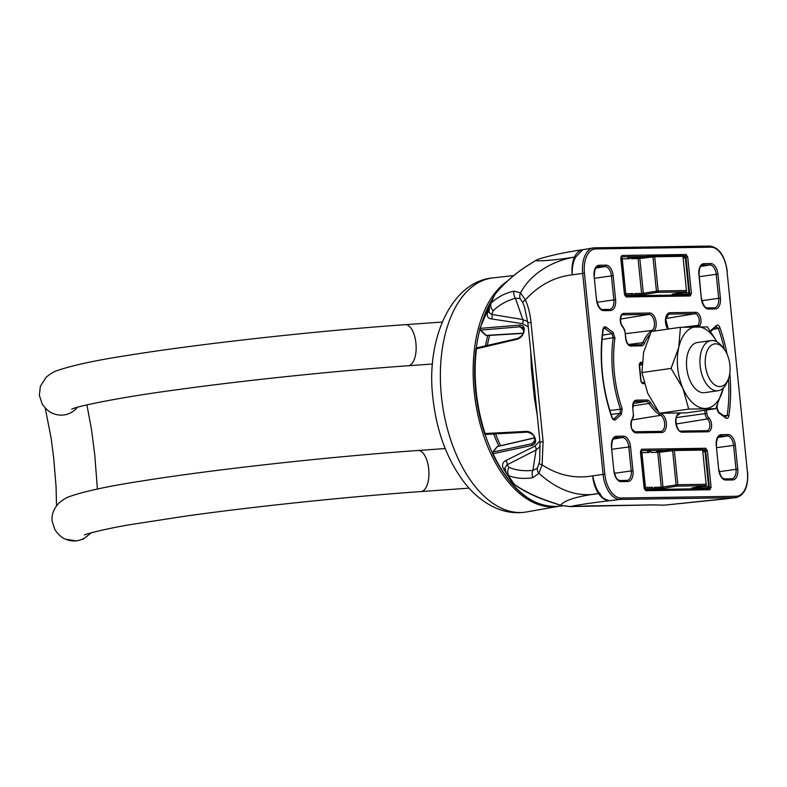 <?xml version="1.0" encoding="UTF-8"?>
<svg xmlns="http://www.w3.org/2000/svg" width="787" height="787" viewBox="0 0 787 787"><rect width="100%" height="100%" fill="white"/><g stroke="black" fill="none" stroke-linecap="round" stroke-linejoin="round"><path stroke-width="1.18" d="M640.943 451.492L640.854 451.492A1.269 1.043 89.1 0 1 641.907 452.614L645.448 487.438L652.679 487.33L651.341 488.747L646.383 489.553M648.006 450.518A2.971 1.682 -98.1 0 0 647.553 451.394L649.147 452.505L640.766 452.692M698.649 488.766A2.971 1.682 -98.1 0 1 698.158 488.038L693.199 488.845M650.318 451.354L651.016 452.476A1.702 0.964 81.9 0 0 649.954 451.226A1.702 0.964 81.9 0 0 649.147 452.505M652.679 487.33A1.702 0.964 81.9 0 0 653.741 488.579A1.702 0.964 81.9 0 0 654.548 487.301L654.105 488.697M656.594 451.256A1.269 1.043 89.1 0 1 656.692 451.256L660.077 450.99A1.269 0.698 83.1 0 0 660.037 450.99A1.269 0.698 83.1 0 0 659.486 452.259L651.016 452.476M673.406 449.407L701.512 448.983A1.269 1.043 89.1 0 1 701.601 448.974L673.318 449.407A1.269 1.269 0 0 0 673.18 449.416A1.269 0.698 83.1 0 1 673.229 449.407A1.269 1.043 89.1 0 1 674.37 450.518L672.629 450.676L676.112 484.871A1.269 0.698 80.8 0 0 676.958 486.12A1.269 1.043 89.1 0 0 677.843 484.713L706.126 484.29L702.653 450.095L674.37 450.518L677.843 484.713L661.277 487.202L657.745 452.368A1.269 1.043 89.1 0 0 656.692 451.256L673.18 449.416A1.269 0.698 83.1 0 0 672.629 450.676L659.486 452.259L663.008 487.005A1.269 0.698 80.8 0 0 663.864 488.255L654.518 488.697M700.922 487.989L701.355 486.592L708.595 486.484L705.054 451.649L703.037 451.689M691.871 487.93L692.521 487.812A1.269 0.738 80.6 0 1 692.462 487.822L698.158 488.038L699.004 487.497M705.467 485.618A1.269 0.738 -99.4 0 1 705.3 485.687A1.269 0.738 -99.4 0 1 705.241 485.687L676.958 486.12L663.864 488.255M706.136 484.369L706.352 484.31A1.269 1.269 0 0 1 705.3 485.687L692.521 487.812A1.269 0.738 80.6 0 0 692.58 487.792M702.84 488.697L707.7 487.891A1.269 0.738 80.6 0 0 707.769 487.881A1.269 0.738 80.6 0 0 707.936 487.822M621.268 257.743L621.179 257.743A1.269 1.043 89.1 0 1 622.232 258.854L625.763 293.689L633.004 293.581L631.666 294.987L626.708 295.804M628.331 256.759A2.971 1.682 -98.1 0 0 627.869 257.634L629.462 258.746L621.081 258.943M678.974 295.007A2.971 1.682 -98.1 0 1 678.473 294.279L673.515 295.095M630.633 257.605L631.331 258.716A1.702 0.964 81.9 0 0 630.269 257.477A1.702 0.964 81.9 0 0 629.462 258.746M633.004 293.581A1.702 0.964 81.9 0 0 634.066 294.82A1.702 0.964 81.9 0 0 634.873 293.551L634.43 294.948M653.722 255.657L681.827 255.224A1.269 1.043 89.1 0 1 681.926 255.224L653.633 255.647A1.269 1.043 89.1 0 0 653.544 255.657A1.269 0.698 83.1 0 0 653.505 255.657A1.269 0.698 83.1 0 0 652.954 256.926L639.801 258.5L643.333 293.246L641.602 293.453L638.06 258.618A1.269 1.043 89.1 0 0 637.008 257.497L631.135 257.585L636.919 257.506A1.269 1.043 89.1 0 1 637.008 257.497L640.352 257.241A1.269 0.698 83.1 0 0 640.352 257.241A1.269 0.698 83.1 0 0 639.801 258.5L631.331 258.716M636.919 257.506L653.505 255.657A1.269 1.269 0 0 1 653.633 255.647A1.269 1.043 89.1 0 1 654.686 256.769L652.954 256.926L656.427 291.121A1.269 0.698 80.8 0 0 657.273 292.37A1.269 1.043 89.1 0 0 658.158 290.964L686.451 290.531L682.978 256.336L654.686 256.769L658.158 290.964L643.333 293.246A1.269 0.698 80.8 0 0 644.179 294.495L634.834 294.938M681.237 294.24L681.68 292.843L688.91 292.734L685.369 257.9L683.362 257.929M672.187 294.171L672.846 294.063A1.269 0.738 80.6 0 1 672.777 294.063L678.473 294.279L679.329 293.738M685.792 291.869A1.269 0.738 -99.4 0 1 685.625 291.928A1.269 0.738 -99.4 0 1 685.556 291.938L657.273 292.37L644.179 294.495M686.451 290.619L686.677 290.551A1.269 1.269 0 0 1 685.625 291.928L672.846 294.063A1.269 0.738 80.6 0 0 672.905 294.043M681.65 294.23L688.025 294.131A1.269 1.043 -90.9 0 0 688.91 292.734L689.137 292.754A1.269 1.269 0 0 1 688.084 294.131L683.185 294.948L688.025 294.131A1.269 0.738 80.6 0 0 688.084 294.131A1.269 0.738 80.6 0 0 688.251 294.063M698.541 342.404A25.341 14.323 81.9 0 0 686.48 364.44A25.341 14.323 81.9 0 0 687.946 374.671A25.341 14.323 81.9 0 0 703.657 392.733M716.78 341.765A41.17 23.276 81.9 0 0 696.948 326.684A41.17 23.276 81.9 0 0 678.748 347.431A41.17 23.276 81.9 0 0 682.909 388.325A41.17 23.276 81.9 0 0 705.25 408.463A41.17 23.276 81.9 0 0 723.391 387.952M723.44 387.706L715.757 408.689L686.598 412.85L659.575 413.264L688.733 409.092L682.909 388.325L671.065 368.414L678.748 347.431L680.43 327.313L707.454 326.91L716.918 341.833M688.733 409.092L715.757 408.689M659.575 413.264L647.74 393.352L641.907 372.576L671.065 368.414M641.907 372.576L643.579 352.458L651.262 331.484L680.43 327.313M716.652 385.945A21.534 12.179 81.9 0 0 728.142 379.55A21.534 12.179 81.9 0 0 723.696 348.503A21.534 12.179 81.9 0 0 718.659 344.47A21.534 12.179 81.9 0 0 705.26 359.964A21.534 12.179 81.9 0 0 716.652 385.945M728.142 379.55L726.883 382.521A25.341 14.323 -98.1 0 1 718.138 390.726A25.341 14.323 -98.1 0 1 713.376 390.047A25.341 14.323 -98.1 0 1 699.977 363.555A25.341 14.323 -98.1 0 1 710.966 340.564A25.341 14.323 -98.1 0 1 715.727 341.253A25.341 14.323 -98.1 0 1 721.659 345.995L723.696 348.503M717.439 405.069L716.908 407.145A90.623 51.244 81.9 0 0 717.075 405.876M729.795 373.254A112.069 63.363 -98.1 0 1 728.91 415.723L727.208 415.379A110.81 62.655 81.9 0 0 728.487 378.645M492.534 453.105A1.269 0.925 38.8 0 1 493.046 451.994A1.269 0.767 78 0 0 492.829 453.056A1.269 0.767 78 0 0 493.046 453.725L532.091 445.403C535.317 444.38 536.291 441.91 535.012 438.005A118.198 66.836 -98.1 0 1 534.806 437.474C533.006 433.588 530.251 431.551 526.552 431.374L484.546 433.558A1.269 1.269 0 0 0 485.825 434.424L485.825 434.424A1.269 0.708 86.8 0 0 486.071 434.335M479.903 329.104A1.269 0.62 14.7 0 1 479.785 328.7A1.269 0.62 14.7 0 1 480.316 328.356A1.269 0.777 85.2 0 0 480.227 329.045A1.269 0.777 85.2 0 0 480.66 330.107A1.269 0.846 134.1 0 1 480.119 329.94A1.269 1.269 0 0 1 479.785 328.7L492.869 297.988M713.061 329.409L718.364 328.346L715.786 326.782A1.269 0.974 -132.1 0 0 716.18 326.595L716.18 326.595A1.269 0.974 -132.1 0 0 716.367 325.503C717.754 324.578 718.964 325.306 719.967 327.697L718.364 328.346A110.81 62.655 81.9 0 1 724.296 349.261M539.852 440.995L534.973 446.101L505.844 460.552C502.431 462.343 501.663 465.147 503.552 468.954L506.13 473.007M535.504 398.192L534.422 398.261L537.246 415.32M534.422 398.261L531.343 367.903L530.713 351.051M611.076 414.375L620.018 413.313L620.5 409.22L609.846 410.499M611.883 417.494L613.427 418.999L614.076 418.704A1.269 0.974 47.9 0 1 615.493 419.697C614.096 420.622 612.896 419.884 611.883 417.494A112.069 63.363 -98.1 0 1 602.94 329.478C603.462 327.058 604.514 326.29 606.088 327.176L613.112 332.36L614.952 338.056A90.623 51.244 81.9 0 0 622.114 408.581L620.5 409.22A91.892 51.952 -98.1 0 1 612.699 373.53A91.892 51.952 -98.1 0 1 613.24 337.712L602.065 339.492M602.478 335.164L611.932 333.649L604.908 328.464L603.462 328.75M614.952 338.056L613.24 337.712L611.932 333.649A1.269 0.915 126.4 0 0 613.112 332.36M622.114 408.581L621.445 414.306A1.269 0.974 47.9 0 0 620.018 413.313L614.076 418.704L613.004 418.792M728.91 415.723C728.388 418.133 727.336 418.9 725.762 418.025L718.738 412.831L716.908 407.145M590.053 505.844A7.604 6.257 89.1 0 1 589.512 505.874L652.492 504.92A7.604 6.257 89.1 0 0 653.033 504.89L570.319 506.582C577.953 504.88 591.037 502.923 609.571 500.699C604.19 499.322 600.963 496.872 599.91 493.36C597.313 491.501 594.903 485.668 592.69 475.869L603.078 474.364L582.655 273.315A25.45 14.392 -98.1 0 1 593.359 247.925L582.941 249.636A25.214 14.589 80.6 0 0 582.823 249.656L575.887 256.847C573.192 261.156 571.992 267.147 572.267 274.82C554.402 276.896 538.77 285.248 525.342 299.867A7.604 2.105 155.3 0 0 522.814 302.739L520.109 298.519L515.436 298.263C506.592 300.752 499.165 304.933 493.134 310.826L491.796 314.426L522.784 319.512L527.723 321.686M598.523 493.518L599.91 493.36L598.553 493.547C577.324 496.243 564.643 500.138 560.521 505.234L548.391 501.073C535.544 496.695 524.378 491.255 514.885 484.753L512.799 482.903L506.425 473.567L508.687 475.633C515.721 478.407 523.817 479.086 532.956 477.66L538.859 473.321C558.524 490.862 578.415 497.591 598.523 493.518A25.214 14.638 -97 0 1 592.69 475.869C574.923 478.929 558.072 475.279 542.105 464.901A7.604 1.269 -167.4 0 1 539.115 463.248L537.354 468.235L532.917 470.39C523.916 471.295 515.957 470.292 509.041 467.389L507.074 464.812L536.036 450.036L540.295 446.367M491.678 300.398A117.204 66.265 81.9 0 0 480.316 328.356L519.863 325.08C523.207 325.11 524.634 327.048 524.132 330.884A118.198 66.836 81.9 0 0 524.034 331.425C523.05 335.419 520.768 338.017 517.187 339.227L475.958 348.926A1.269 1.269 0 0 1 476.922 347.844A1.269 0.698 77 0 0 476.479 348.631A117.204 66.265 81.9 0 0 476.194 391.208A117.204 66.265 81.9 0 0 485.107 433.637A1.269 0.708 86.8 0 0 485.825 434.424L527.251 432.132A1.269 0.708 -93.2 0 1 526.552 431.374M528.264 326.871L522.529 323.673L491.452 318.922C487.792 318.302 486.523 316.108 487.645 312.331L488.904 309.301M494.57 295.046L491.157 303.054C497.443 297.132 505.067 293.148 514.009 291.121L520.541 292.921C531.845 271.604 555.101 260.349 574.51 257.083L575.887 256.847L574.53 257.044C554.933 260.418 536.439 261.392 535.662 260.517L524.663 267.472C513.193 275.302 503.464 284.068 495.485 293.767L494.531 295.095M524.545 307.156L522.814 302.739M538.387 259.179L535.662 260.517L538.387 259.179C550.438 255.431 565.253 252.253 582.823 249.656A25.214 14.589 80.6 0 0 582.813 249.666A25.214 14.589 80.6 0 0 574.53 257.044M520.109 298.519A7.604 6.109 128 0 1 520.541 292.921L525.342 299.867C528.215 306.163 530.094 313.629 530.999 322.257L527.861 322.945L524.526 307.117M574.51 257.083A25.214 14.589 80.5 0 0 572.267 274.82L584.426 273.158L604.849 474.207A24.181 13.674 81.9 0 0 621.041 498.014A1.269 1.043 89.1 0 1 620.117 499.42A25.45 14.392 -98.1 0 1 603.078 474.364L604.849 474.207M489.042 312.439L491.796 314.426A3.797 2.686 -81.6 0 1 491.452 318.922M524.663 267.472A7.604 4.151 -123.8 0 1 524.998 267.196C513.478 274.988 503.729 283.723 495.761 293.394L495.761 293.394A7.604 5.066 -140.3 0 0 495.485 293.767A50.673 28.647 81.9 0 0 491.157 303.054A7.604 6.473 46.1 0 0 493.134 310.826M514.009 291.121A7.604 6.227 74.8 0 0 515.436 298.263L522.784 319.512A3.797 2.627 -79.8 0 1 522.529 323.673M530.999 322.257L543.109 441.556L539.98 442.235L527.861 322.945M488.963 311.691A3.797 2.331 21.2 0 1 487.645 312.331M532.396 367.618A3.797 0.718 -3.4 0 1 531.343 367.903M523.729 331.514A1.269 0.541 10.8 0 1 523.611 331.209C523.65 328.622 523.414 327.422 522.893 327.628L520.227 326.792L480.66 330.107L486.11 335.39A1.269 0.748 86.6 0 0 486.533 335.577L523.011 333.403M606.088 327.176A1.269 0.915 126.4 0 1 604.908 328.464L603.934 328.199L602.94 329.478M639.447 365.158L641.907 364.765L639.447 365.158M477.286 347.923A1.269 0.698 77 0 0 476.922 347.844L517.639 338.479A1.269 0.698 77.1 0 0 517.187 339.227M523.719 332.124A1.269 0.541 10.6 0 1 523.503 331.75L523.503 331.75A1.269 0.541 10.6 0 1 524.034 331.425M517.994 338.558A1.269 0.698 77.1 0 0 517.639 338.479C521.742 336.197 523.699 333.954 523.503 331.75L523.611 331.209A1.269 0.541 10.8 0 1 524.132 330.884M653.033 504.89L664.385 505.156L736.052 497.62A25.45 14.392 -98.1 0 1 735.196 497.679L620.117 499.42L609.571 500.699A25.214 14.648 -97 0 1 598.553 493.547M539.725 459.962L539.115 463.248M589.512 505.874L570.083 506.612A7.604 4.024 86.8 0 0 570.319 506.582L560.551 505.313L549.316 501.594C536.498 497.354 525.313 492.013 515.76 485.549L512.809 482.913M537.354 468.235A7.604 5.696 -145.4 0 0 538.859 473.321L542.105 464.901L543.109 441.556M515.76 485.549A7.604 5.499 123.8 0 1 514.885 484.753A50.673 28.647 -98.1 0 1 508.687 475.633A7.604 6.719 -67.7 0 1 509.041 467.389M506.425 473.577L504.841 467.901L507.074 464.812A3.797 2.587 63.7 0 0 505.844 460.552M532.956 477.66A7.604 6.266 -96.2 0 1 532.917 470.39L536.036 450.036A3.797 2.518 62.2 0 0 534.973 446.101M560.551 505.313L570.083 506.612A7.604 4.024 86.8 0 1 569.827 506.612M548.391 501.073A7.604 4.476 108 0 0 549.316 501.594M504.969 469.15A3.797 1.997 -30.7 0 0 503.552 468.954M534.58 437.572L534.442 437.887C535.012 441.025 534.944 442.54 534.216 442.442L532.101 443.691L493.046 451.994L497.404 446.563L534.471 437.966M527.497 432.033A1.269 0.708 -93.2 0 1 527.251 432.132C531.737 433.401 534.058 435.142 534.225 437.356L535.012 438.005M534.422 437.857L497.679 446.377A1.269 0.738 77 0 0 497.404 446.563A1.269 0.925 38.8 0 0 496.981 446.819L492.613 452.25A1.269 1.269 0 0 0 492.455 453.578A1.269 0.502 -25.2 0 0 493.046 453.725A117.204 66.265 81.9 0 0 558.613 506.326L562.469 505.854M723.499 415.684L727.208 415.379L724.955 417.021M688.851 293.689L689.678 293.59L685.969 257.152L685.123 255.903A1.269 1.043 -90.9 0 0 686.018 254.496L687.71 256.995L691.409 293.433L690.229 295.971A1.269 1.043 -90.9 0 0 689.087 294.859L689.678 293.59L691.409 293.433M652.492 504.92L662.516 505.097A7.604 7.447 99.2 0 0 664.385 505.156L725.476 498.899A25.214 13.91 83.1 0 0 725.476 498.899A25.214 13.91 83.1 0 0 725.535 498.899M621.041 498.014L736.12 496.272A1.269 1.043 89.1 0 1 735.206 497.679L724.65 498.958A25.214 13.91 83.1 0 0 725.466 498.909L725.476 498.899M725.83 417.297L718.452 411.965C717.665 411.739 717.223 410.243 717.124 407.469M645.842 490.695A1.269 1.043 89.1 0 0 644.907 489.583L708.762 488.619L709.353 487.35L711.094 487.192L709.904 489.73L645.842 490.695L644.15 488.206L640.451 451.846M640.441 451.758L641.631 449.22L705.693 448.256L707.395 450.744L705.654 450.902L704.808 449.652L702.761 449.682M523.089 333.186L486.11 335.39A1.269 0.846 134.1 0 1 485.579 335.223L480.119 329.94M492.564 453.184A1.269 0.502 -25.2 0 0 492.455 453.578C510.645 490.222 532.701 507.802 558.613 506.326M710.484 331.17A1.269 0.974 -132.1 0 0 710.415 330.884L716.367 325.503M725.762 418.025A1.269 0.915 -53.6 0 0 725.476 417.149M718.738 412.831A1.269 0.915 -53.6 0 0 718.452 411.965M641.631 449.22A1.269 1.043 89.1 0 1 640.825 450.607L666.304 450.243M708.762 488.619A1.269 1.043 89.1 0 1 709.904 489.73M705.693 448.256A1.269 1.043 89.1 0 1 704.808 449.652L702.86 449.967M644.268 383.613L642.536 383.643A1.269 1.043 -90.9 0 0 641.612 382.531L643.963 382.492L641.602 382.521M642.536 383.643L641.071 381.164L641.484 382.521M640.844 381.144L639.192 364.922M639.192 364.834L640.372 362.295A1.269 1.043 89.1 0 1 639.565 363.683M690.229 295.971L626.157 296.945A1.269 1.043 -90.9 0 0 625.232 295.833L689.087 294.859M685.329 257.251L687.71 256.995M626.157 296.945L624.465 294.446L620.776 258.097M624.465 294.446L621.002 256.877M646.619 256.483L621.13 256.867A1.269 1.043 -90.9 0 0 621.946 255.47L686.018 254.496M77.313 407.292A20.59 20.432 -66.4 0 1 53.044 413.441C49.512 412.368 45.882 409.201 42.154 403.947L39.35 395.31L40.363 386.299L46.256 377.13C50.663 373.54 54.47 371.297 57.687 370.411C73.142 365.168 97.106 360.062 129.57 355.114C200.754 343.673 316.551 330.894 405.266 324.677A20.59 9.326 85.9 0 1 415.92 343.181A20.59 9.326 85.9 0 1 408.187 365.748C335.232 370.884 242.79 380.524 173.966 390.155C120.667 397.258 77.51 406.092 71.676 409.171M90.092 533.104A20.59 20.432 113.6 0 1 65.823 539.262L76.683 540.935L83.461 539.036L91.322 532.76M469.072 488.137L420.966 491.56A20.59 9.326 -94.1 0 0 428.699 469.003A20.59 9.326 -94.1 0 0 418.045 450.489L445.196 448.56M660.077 450.99L673.141 449.416M651.843 489.475A2.971 1.682 -98.1 0 1 651.341 488.747L644.563 488.845A1.269 1.043 89.1 0 0 645.448 487.438L644.297 487.527M692.462 487.822L705.241 485.687A1.269 1.043 89.1 0 0 706.126 484.29L702.653 450.095A1.269 1.043 89.1 0 0 701.601 448.974A1.269 1.269 0 0 1 702.88 450.115L702.663 450.174M705.063 451.738L708.595 486.484A1.269 1.043 -90.9 0 1 707.7 487.891L701.325 487.989M702.929 450.558L703.912 450.538A1.269 1.043 -90.9 0 1 705.054 451.649L705.28 451.669A1.269 1.269 0 0 0 704.001 450.538L702.929 450.548M654.548 487.301L661.277 487.202A1.269 1.043 89.1 0 1 660.391 488.609M699.495 486.651A1.702 0.964 81.9 0 0 700.558 487.871A1.702 0.964 81.9 0 0 701.355 486.592M702.87 488.697L707.769 487.881A1.269 1.269 0 0 0 708.821 486.504L708.595 486.573M691.871 488.127A1.269 1.043 -90.9 0 0 692.412 487.832M640.392 257.241L653.466 255.667M632.158 295.715A2.971 1.682 -98.1 0 1 631.666 294.987L624.878 295.095A1.269 1.043 89.1 0 0 625.763 293.689L624.622 293.777M672.777 294.063L685.556 291.938A1.269 1.043 89.1 0 0 686.451 290.531L682.978 256.336A1.269 1.043 89.1 0 0 681.926 255.224A1.269 1.269 0 0 1 683.205 256.355L682.988 256.424M685.379 257.988L685.595 257.92A1.269 1.269 0 0 0 684.316 256.778L684.228 256.788A1.269 1.043 -90.9 0 1 685.369 257.9L688.92 292.823M634.873 293.551L641.602 293.453A1.269 1.043 89.1 0 1 640.707 294.85M679.811 292.902A1.702 0.964 81.9 0 0 680.883 294.112A1.702 0.964 81.9 0 0 681.68 292.843M672.187 294.377A1.269 1.043 -90.9 0 0 672.737 294.072M649.787 334.642A44.052 24.909 81.9 0 0 644.445 343.358A7.575 4.289 -98.1 0 1 641.523 345.857L630.771 346.014A7.575 4.289 -98.1 0 1 625.695 338.558L625.016 331.839A5.086 2.882 81.9 0 0 623.127 327.481A7.575 4.289 -98.1 0 1 620.254 319.05A7.575 4.289 -98.1 0 1 623.855 313.403L649.718 313.01A9.582 5.411 -98.1 0 1 656.132 322.444A9.582 5.411 -98.1 0 1 653.859 331.111M625.429 333.678L652.029 330.432A8.313 4.702 81.9 0 0 654.4 322.601A8.313 4.702 81.9 0 0 648.832 314.416L622.96 314.81A6.316 3.571 81.9 0 0 622.665 314.83C621.7 312.4 618.513 322.552 622.94 326.694A1.269 0.866 132 0 1 623.127 327.481M628.606 344.47L642.812 342.66A45.312 25.627 -98.1 0 1 652.029 330.432A1.269 1.003 56 0 1 653.299 331.189M736.12 496.272A24.181 13.674 81.9 0 0 747.424 472.043L727.001 270.994A24.181 13.674 81.9 0 0 710.818 247.187L595.739 248.928A24.181 13.674 81.9 0 0 584.426 273.158M727.011 271.082L727.227 271.013C724.827 255.686 719.003 247.364 709.766 246.065A1.269 1.043 89.1 0 1 710.818 247.187M747.424 472.043L727.001 270.994M660.726 413.342A44.052 24.909 81.9 0 0 661.788 413.982A9.582 5.411 -98.1 0 1 666.333 422.894A9.582 5.411 -98.1 0 1 661.857 432.496A1.269 1.043 -90.9 0 0 660.716 431.374L635.03 431.768M660.854 431.374A8.313 4.702 81.9 0 0 660.991 431.355A8.313 4.702 81.9 0 0 664.602 423.052A8.313 4.702 81.9 0 0 660.657 415.32A45.312 25.627 -98.1 0 1 648.98 403.397A6.316 3.571 81.9 0 0 646.127 401.4L635.384 401.567A6.316 3.571 81.9 0 0 635.079 401.586C634.155 400.652 633.446 402.708 632.955 407.774L632.728 407.755A7.575 4.289 -98.1 0 1 636.27 400.16L647.022 400.003A7.575 4.289 -98.1 0 1 650.446 402.393A44.052 24.909 81.9 0 0 658.394 411.65M667.868 329.114A9.582 5.411 -98.1 0 1 665.556 318.725A9.582 5.411 -98.1 0 1 669.993 312.705L695.865 312.311A7.575 4.289 -98.1 0 1 700.942 319.778A7.575 4.289 -98.1 0 1 699.446 326.33A5.086 2.882 81.9 0 0 699.19 326.664M683.706 327.146L697.961 325.385A6.316 3.571 81.9 0 0 699.2 319.935A6.316 3.571 81.9 0 0 694.98 313.718L669.107 314.111A8.313 4.702 81.9 0 0 668.714 314.141L665.743 319.296L668.271 329.055M697.193 326.674A6.355 3.591 -98.1 0 1 697.961 325.385A1.269 0.944 41.2 0 1 699.446 326.33M706.5 410.007L706.834 413.362A5.086 2.882 81.9 0 0 708.733 417.71A7.575 4.289 -98.1 0 1 711.546 424.203A7.575 4.289 -98.1 0 1 708.005 431.788L682.132 432.181A9.582 5.411 -98.1 0 1 675.964 424.36A9.582 5.411 -98.1 0 1 678.443 413.726A44.052 24.909 81.9 0 0 679.181 413.205M681.168 431.069L706.854 430.676A1.269 1.043 89.1 0 1 706.952 430.676A6.316 3.571 81.9 0 0 707.07 430.666A6.316 3.571 81.9 0 0 709.805 424.36A6.316 3.571 81.9 0 0 707.464 418.95A6.355 3.591 -98.1 0 1 705.103 413.519L704.768 410.253M707.07 430.666L706.952 430.676A1.269 1.043 89.1 0 1 708.005 431.788M632.256 419.933L660.657 415.32A1.269 0.954 119.5 0 0 661.788 413.982M620.5 319.079L648.832 314.416A1.269 1.043 -90.9 0 0 649.718 313.01M728.123 434.562A10.743 6.08 -98.1 0 1 735.314 445.147L737.753 469.17A10.743 6.08 -98.1 0 1 732.736 479.942L725.889 480.04A10.743 6.08 -98.1 0 1 718.688 469.465L716.249 445.432A10.743 6.08 -98.1 0 1 721.276 434.67L728.123 434.562A1.269 1.043 89.1 0 1 727.237 435.968L720.39 436.067A9.483 5.361 81.9 0 0 719.938 436.116C717.714 436.293 716.563 439.412 716.475 445.452L716.259 445.521M698.886 274.437A10.743 6.08 -98.1 0 1 703.903 263.665L710.75 263.566A10.743 6.08 -98.1 0 1 717.951 274.142L720.39 298.175A10.743 6.08 -98.1 0 1 715.363 308.937L708.516 309.045A10.743 6.08 -98.1 0 1 701.325 298.46L698.895 274.515M719.967 327.697A112.069 63.363 -98.1 0 1 727.05 354.081M632.974 470.764A10.743 6.08 -98.1 0 1 627.947 481.526L621.1 481.634A10.743 6.08 -98.1 0 1 613.909 471.049L611.469 447.026A10.743 6.08 -98.1 0 1 616.496 436.254L623.343 436.155A10.743 6.08 -98.1 0 1 630.535 446.731L632.974 470.764L631.233 470.921L628.793 446.888A9.483 5.361 81.9 0 0 622.448 437.552L615.601 437.661A9.483 5.361 81.9 0 0 615.159 437.7C612.935 437.887 611.774 440.995 611.696 447.046L611.469 447.026M661.857 432.496L635.985 432.88A7.575 4.289 -98.1 0 1 631.263 427.371A7.575 4.289 -98.1 0 1 632.404 418.871A5.086 2.882 81.9 0 0 633.407 414.474L632.728 407.755M603.727 310.629A10.743 6.08 -98.1 0 1 596.536 300.054L594.096 276.021A10.743 6.08 -98.1 0 1 599.123 265.258L605.97 265.15A10.743 6.08 -98.1 0 1 613.162 275.735L615.601 299.758A10.743 6.08 -98.1 0 1 610.574 310.531L603.727 310.629A1.269 1.043 -90.9 0 0 602.586 309.517M621.445 414.306L615.493 419.697M707.395 450.744L711.094 487.192M640.372 362.295L642.064 362.266M620.766 258.008L621.946 255.47M683.077 255.932L685.123 255.903L683.175 256.218M594.815 247.816L709.638 246.075A1.269 1.043 89.1 0 1 709.766 246.065L593.359 247.925A25.45 14.392 -98.1 0 1 594.559 247.816A1.269 1.043 89.1 0 1 595.739 248.928M523.719 330.186L520.227 326.792A1.269 0.767 -94.7 0 1 519.863 325.08M641.966 363.663L639.556 363.702M622.448 314.889L622.96 314.81A1.269 1.043 -90.9 0 0 623.855 313.403M640.5 344.736A6.316 3.571 81.9 0 0 640.588 344.726A6.316 3.571 81.9 0 0 642.812 342.66A1.269 0.757 -157.3 0 1 644.445 343.358M629.807 344.903L640.372 344.745A1.269 1.043 -90.9 0 1 640.461 344.736L629.718 344.903A1.269 1.043 -90.9 0 0 629.63 344.903M597.412 266.793L598.238 266.655A9.483 5.361 81.9 0 0 597.786 266.704C595.562 266.882 594.411 270 594.323 276.04L594.096 276.021M595.848 268.072L605.085 266.557L598.238 266.655A1.269 1.043 -90.9 0 0 599.123 265.258M594.549 278.273L611.43 275.893A9.483 5.361 81.9 0 0 605.085 266.557A1.269 1.043 -90.9 0 0 605.97 265.15M597.136 302.287L613.87 299.916L611.43 275.893L613.162 275.735M609.581 309.409A9.483 5.361 81.9 0 0 609.758 309.389A9.483 5.361 81.9 0 0 613.87 299.916L615.601 299.758M602.773 309.517L609.433 309.419A1.269 1.043 -90.9 0 1 609.522 309.409L602.675 309.517C600.147 309.586 598.179 306.438 596.762 300.073L596.546 300.132M534.914 440.189L532.101 443.691A1.269 0.767 78 0 0 532.091 445.403M632.915 405.915L648.98 403.397A1.269 0.649 147.8 0 0 650.446 402.393M633.397 403.495L646.127 401.4A1.269 1.043 89.1 0 0 647.022 400.003M634.863 401.645L635.384 401.567A1.269 1.043 -90.9 0 0 636.27 400.16M620.136 480.513L626.806 480.414A1.269 1.043 -90.9 0 1 627.947 481.526M614.499 473.282L631.233 470.921A9.483 5.361 81.9 0 1 627.121 480.395L620.048 480.513A1.269 1.043 89.1 0 1 621.1 481.634M611.922 449.279L630.535 446.731M613.221 439.077L622.448 437.552A1.269 1.043 89.1 0 0 623.343 436.155M614.785 437.798L615.601 437.661A1.269 1.043 -90.9 0 0 616.496 436.254M665.861 318.509L694.98 313.718A1.269 1.043 -90.9 0 0 695.865 312.311M668.399 314.229L669.107 314.111A1.269 1.043 89.1 0 0 669.993 312.705M700.627 266.488L709.864 264.973L703.017 265.071A9.483 5.361 81.9 0 0 702.575 265.111C700.351 265.298 699.19 268.406 699.112 274.456L701.335 298.548M699.338 276.69L716.209 274.299A9.483 5.361 81.9 0 0 709.864 264.973A1.269 1.043 -90.9 0 0 710.75 263.566M702.201 265.209L703.017 265.071A1.269 1.043 89.1 0 0 703.903 263.665M707.552 307.924L714.222 307.825A1.269 1.043 89.1 0 1 715.363 308.937M701.915 300.693L718.649 298.332L716.209 274.299L717.951 274.142M714.36 307.825A9.483 5.361 81.9 0 0 714.537 307.806A9.483 5.361 81.9 0 0 718.649 298.332L720.39 298.175M708.536 487.448L709.353 487.35L705.654 450.902L705.004 451.01M676.122 423.996L707.464 418.95A1.269 0.866 -48 0 0 708.733 417.71M676.397 417.572L706.834 413.362M719.288 471.698L736.022 469.327L733.582 445.304A9.483 5.361 81.9 0 0 727.237 435.968L718 437.483M731.733 478.821A9.483 5.361 81.9 0 0 731.91 478.801A9.483 5.361 81.9 0 0 736.022 469.327L737.753 469.17M724.925 478.929L731.585 478.83A1.269 1.043 89.1 0 1 732.736 479.942M719.574 436.205L720.39 436.067A1.269 1.043 89.1 0 0 721.276 434.67M716.701 447.685L735.314 445.147M716.249 445.432L718.688 469.465M718.698 469.544L718.915 469.485C721.02 479.578 723.578 478.24 724.837 478.929A1.269 1.043 89.1 0 1 725.889 480.04M724.738 478.929A1.269 1.043 89.1 0 1 724.837 478.929L731.91 478.801M677.794 415.054A1.269 1.003 -124 0 0 678.443 413.726M680.991 431.069A1.269 1.043 89.1 0 1 682.132 432.181M708.516 309.045A1.269 1.043 -90.9 0 0 707.375 307.933M701.325 298.46L701.551 298.48C702.958 304.854 704.936 308.002 707.464 307.924L714.537 307.806M611.479 447.105L613.909 471.049M619.959 480.523A1.269 1.043 89.1 0 1 620.048 480.513C618.789 479.824 616.241 481.162 614.135 471.069M632.738 407.833L633.407 414.474M633.417 414.552L632.325 419.855A1.269 0.944 -138.8 0 0 632.404 418.871M634.843 431.768A1.269 1.043 89.1 0 1 635.985 432.88M610.574 310.531A1.269 1.043 -90.9 0 0 609.522 309.409L609.758 309.389M594.106 276.109L596.536 300.054M641.523 345.857A1.269 1.043 -90.9 0 0 640.461 344.736L640.588 344.726M630.771 346.014A1.269 1.043 -90.9 0 0 629.718 344.903C628.154 344.972 626.885 342.866 625.921 338.577L625.026 331.917M625.016 331.839L622.94 326.694M526.542 511.953C516.429 513.626 506.533 512.465 496.843 508.471C484.271 503.1 473.272 494.226 463.838 481.851C446.8 458.929 436.49 430.951 432.899 397.917C425.678 339.177 451.404 281.353 493.085 277.87A118.247 66.856 81.9 0 0 441.409 396.097A118.247 66.856 81.9 0 0 526.542 511.953L558.583 506.326A117.214 66.275 -98.1 0 1 474.168 391.493A117.214 66.275 -98.1 0 1 507.438 281.067M479.863 329.566A115.945 65.557 81.9 0 0 476.233 348.69M489.691 335.38A100.5 56.821 81.9 0 0 487.34 345.444M495.584 433.893A100.5 56.821 81.9 0 0 500.611 445.698M498.86 446.101A101.769 57.54 -98.1 0 1 493.764 433.991M485.471 345.877A101.769 57.54 -98.1 0 1 487.832 335.498M484.822 433.657A115.945 65.557 81.9 0 0 492.367 452.771M56.516 505.756L56.074 486.73L53.703 458.221L51.204 438.566L45.223 408.04M420.966 491.56C347.382 496.745 253.994 506.503 184.975 516.213L131.911 524.388C109.541 528.008 87.249 533.409 84.455 534.983L84.504 534.953M418.045 450.489C329.33 456.716 213.533 469.485 142.358 480.926C109.885 485.874 85.921 490.98 70.476 496.223C67.249 497.109 63.442 499.352 59.035 502.952C53.732 508.559 51.43 514.619 52.129 521.132L54.933 529.759C58.661 535.012 62.291 538.18 65.823 539.262M442.245 322.05L405.266 324.677M97.411 489.032L94.745 454.778L91.518 429.751L86.924 404.862M432.525 364.017L408.187 365.748M648.891 450.115L651.016 451.738M654.017 489.435L654.695 488.137M701.512 487.428L700.823 488.727M629.216 256.355L631.331 257.988M634.332 295.686L635.02 294.377M681.827 293.669L681.149 294.977M718.138 390.726L704.68 392.654M710.966 340.564L697.508 342.493M660.991 431.355L634.932 431.768L632.305 429.446C630.594 428.256 631.144 419.343 632.325 419.855M475.958 348.926C474.295 362.581 474.197 376.717 475.673 391.316C477.168 405.915 480.129 420.002 484.546 433.558M489.632 305.484L489.052 312.439M535.662 260.507L524.998 267.196M494.561 295.056L495.761 293.394M539.98 442.235L539.715 459.992M662.516 505.097L664.494 505.185M485.579 335.223A1.269 1.269 0 0 0 486.533 335.577M497.679 446.377A1.269 1.269 0 0 0 496.981 446.819M706.952 430.676L681.08 431.069C677.469 433.243 673.387 416.372 678.119 414.926L680.371 413.155M710.73 331.524L716.347 326.497M736.052 497.62C744.541 495.318 748.407 486.799 747.65 472.062M612.04 417.228C602.222 388.178 599.261 359.039 603.167 329.802M640.687 450.626L644.789 489.583M644.897 489.573L708.851 488.609M639.428 363.702L641.071 381.164M689.176 294.859L625.222 295.823M625.104 295.823L624.691 294.466M513.695 275.588L493.085 277.87"/></g></svg>
